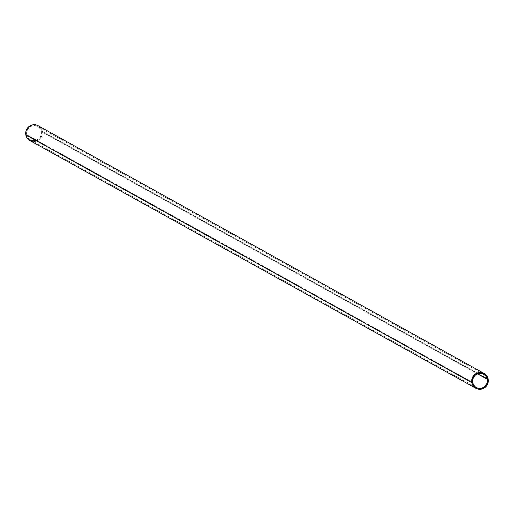 <?xml version="1.0" encoding="UTF-8"?>
<svg xmlns="http://www.w3.org/2000/svg" width="514" height="514" viewBox="0 0 514 514"><rect width="100%" height="100%" fill="white"/><g stroke="black" fill="none" stroke-linecap="round" stroke-linejoin="round"><path stroke-width="0.39" stroke-dasharray="2.57 1.93" d="M249.785 258.658L249.759 258.645A7.646 7.421 -61 0 1 249.708 258.369L249.708 258.362A7.646 7.421 119 0 0 249.753 258.645L249.785 258.632A7.607 7.382 -61 0 1 249.74 258.356L249.746 258.356A7.607 7.382 119 0 0 249.791 258.638L249.675 258.439A7.646 7.421 -61 0 1 249.656 258.336L249.65 258.33A7.646 7.421 119 0 0 249.695 258.613L249.701 258.606A7.646 7.421 -61 0 1 249.695 258.581L249.528 258.336A7.646 7.421 119 0 0 249.566 258.536L249.579 258.548A7.646 7.421 -61 0 1 249.56 258.503L249.547 258.388A7.646 7.421 -61 0 1 249.534 258.343L26.683 134.719A7.607 7.382 119 0 0 38.306 139.178A7.607 7.382 119 0 0 41.306 131.552L477.48 373.826L41.306 131.552A7.607 7.382 119 0 0 29.683 127.093A7.607 7.382 119 0 0 26.683 134.719L249.496 258.471A7.607 7.382 -61 0 1 249.476 258.375A7.607 7.382 119 0 0 249.502 258.478L249.502 258.478A7.607 7.382 -61 0 1 249.515 258.42L249.547 258.413A7.607 7.382 119 0 0 249.553 258.503L249.579 258.523A7.607 7.382 -61 0 1 249.566 258.446L249.566 258.336A7.607 7.382 119 0 0 249.573 258.369L249.637 258.433A7.607 7.382 119 0 0 249.656 258.561L249.714 258.593A7.607 7.382 -61 0 1 249.695 258.51L249.688 258.478A7.607 7.382 119 0 0 249.688 258.581A7.607 7.382 -61 0 1 249.669 258.497L249.669 258.413A7.607 7.382 119 0 0 249.72 258.593L249.727 258.574A7.607 7.382 119 0 0 249.733 258.606L249.746 258.613A7.607 7.382 -61 0 1 249.682 258.324A7.607 7.382 119 0 0 249.708 258.446L249.823 258.548A7.607 7.382 -61 0 1 249.836 258.439L249.836 258.413A7.607 7.382 119 0 0 249.881 258.69L249.875 258.683A7.607 7.382 -61 0 1 249.849 258.555L249.675 258.452A7.607 7.382 -61 0 1 249.675 258.394L249.553 258.381A7.646 7.421 -61 0 1 249.534 258.343L249.541 258.343A7.607 7.382 -61 0 1 249.547 258.324A7.607 7.382 119 0 0 249.586 258.523L249.611 258.542A7.607 7.382 -61 0 1 249.56 258.33L249.573 258.356A7.607 7.382 119 0 0 249.573 258.369L249.65 258.561A7.607 7.382 -61 0 1 249.637 258.452L249.663 258.516A7.646 7.421 119 0 0 249.675 258.6L249.714 258.593A7.607 7.382 -61 0 1 249.695 258.51L249.631 258.51A7.646 7.421 119 0 0 249.65 258.587A7.646 7.421 -61 0 1 249.637 258.484L249.637 258.51A7.646 7.421 119 0 0 249.65 258.587L249.624 258.574A7.646 7.421 -61 0 1 249.605 258.465L249.624 258.433A7.646 7.421 119 0 0 249.618 258.568L249.65 258.561A7.607 7.382 -61 0 1 249.637 258.452L249.637 258.458A7.607 7.382 119 0 0 249.656 258.561A7.646 7.421 -61 0 1 249.637 258.484L249.669 258.478A7.607 7.382 119 0 0 249.688 258.581L249.682 258.574A7.607 7.382 -61 0 1 249.669 258.497L249.637 258.407A7.646 7.421 119 0 0 249.65 258.439L249.663 258.516A7.646 7.421 119 0 0 249.675 258.6A7.646 7.421 -61 0 1 249.65 258.407L249.682 258.433A7.607 7.382 -61 0 1 249.675 258.394L249.682 258.433A7.646 7.421 -61 0 1 249.656 258.336L249.688 258.33A7.607 7.382 119 0 0 249.708 258.446L249.682 258.42A7.607 7.382 119 0 0 249.72 258.593L249.682 258.606A7.646 7.421 -61 0 1 249.65 258.407L249.643 258.42A7.646 7.421 119 0 0 249.65 258.439L249.714 258.619A7.646 7.421 -61 0 1 249.695 258.581L249.727 258.574A7.607 7.382 119 0 0 249.733 258.606L249.727 258.606A7.607 7.382 -61 0 1 249.682 258.324L249.65 258.33A7.646 7.421 119 0 0 249.695 258.613L249.798 258.587A7.646 7.421 119 0 0 249.843 258.69L472.694 382.448L249.875 258.683A7.607 7.382 -61 0 1 249.849 258.555L249.817 258.561A7.646 7.421 119 0 0 249.843 258.69A7.646 7.421 -61 0 1 249.804 258.42A7.607 7.382 -61 0 1 249.804 258.401L249.791 258.452A7.646 7.421 119 0 0 249.817 258.529L249.83 258.542A7.607 7.382 -61 0 1 249.823 258.51L249.817 258.516A7.646 7.421 119 0 0 249.798 258.548L249.849 258.523A7.607 7.382 -61 0 1 249.836 258.439L249.772 258.407A7.646 7.421 119 0 0 249.778 258.433L249.81 258.426A7.607 7.382 -61 0 1 249.804 258.401L249.836 258.413A7.607 7.382 119 0 0 249.881 258.69L249.849 258.696A7.646 7.421 -61 0 1 249.804 258.42L249.772 258.407A7.646 7.421 119 0 0 249.778 258.433L249.798 258.446A7.646 7.421 119 0 0 249.817 258.529L249.785 258.645A7.607 7.382 -61 0 1 249.74 258.356A7.607 7.382 119 0 0 249.791 258.638L249.81 258.497A7.646 7.421 119 0 0 249.798 258.548L249.791 258.452M32.286 141.427L36.314 141.164L39.796 139.011L41.91 135.465L42.148 131.372L488.159 379.101L42.148 131.372A8.487 8.237 119 0 0 38.12 125.712M250.048 259.313L249.958 259.21A7.607 7.382 -61 0 1 249.952 259.178L250.003 259.236A7.607 7.382 -61 0 1 249.997 259.204L249.868 259.159A7.607 7.382 -61 0 1 249.862 259.133L249.849 259.249A7.607 7.382 119 0 0 249.855 259.274L249.83 259.268A7.607 7.382 -61 0 1 249.823 259.236L249.765 259.236A7.607 7.382 119 0 0 249.778 259.313A7.607 7.382 -61 0 1 249.759 259.249L249.753 259.217A7.607 7.382 -61 0 1 249.701 259.037L249.81 259.326A7.607 7.382 -61 0 1 249.804 259.3L249.753 259.242A7.607 7.382 -61 0 1 249.74 259.217L249.746 259.217A7.607 7.382 -61 0 1 249.701 259.037L249.643 259.127A7.607 7.382 119 0 0 249.65 259.152L249.611 259.159A7.646 7.421 -61 0 1 249.605 259.133L249.643 259.127A7.607 7.382 119 0 0 249.65 259.152L249.605 259.062M250.048 259.448L249.977 259.217A7.607 7.382 -61 0 1 249.952 259.178L249.708 259.217A7.646 7.421 119 0 0 249.714 259.249L249.965 259.21A7.646 7.421 119 0 0 249.971 259.242L250.003 259.236A7.607 7.382 -61 0 1 249.997 259.204L249.965 259.21A7.646 7.421 119 0 0 249.971 259.242L250.003 259.442A7.607 7.382 -61 0 1 249.92 259.165L249.932 259.172A7.607 7.382 119 0 0 249.997 259.429L250.048 259.332M249.56 257.771L249.637 257.893A7.607 7.382 119 0 0 249.682 258.266L249.643 258.246A7.607 7.382 -61 0 1 249.643 258.201A7.607 7.382 -61 0 1 249.624 258.047L249.586 258.028A7.607 7.382 -61 0 1 249.579 257.97L249.618 257.989A7.607 7.382 -61 0 1 249.611 257.938L249.592 257.848A7.607 7.382 -61 0 1 249.56 257.771L249.528 257.777A7.646 7.421 119 0 0 249.534 257.835L249.547 257.983A7.646 7.421 119 0 0 249.553 258.034L249.566 258.028A7.607 7.382 -61 0 1 249.534 257.668L249.547 257.713A7.607 7.382 119 0 0 249.573 258.034L249.579 258.06A7.646 7.421 119 0 0 249.605 258.208L249.643 258.201A7.607 7.382 119 0 0 249.637 258.24L249.624 258.234A7.646 7.421 119 0 0 249.611 258.253L249.65 258.272A7.646 7.421 -61 0 1 249.605 257.912L249.624 257.957A7.607 7.382 119 0 0 249.656 258.208L249.663 258.214A7.607 7.382 -61 0 1 249.631 257.899L249.637 257.906A7.607 7.382 119 0 0 249.682 258.266L249.643 258.246A7.607 7.382 -61 0 1 249.643 258.201L249.643 258.201A7.607 7.382 -61 0 1 249.624 258.047L249.586 258.028A7.607 7.382 -61 0 1 249.579 257.97L249.579 257.97A7.646 7.421 119 0 0 249.579 258.002L249.618 257.989A7.607 7.382 -61 0 1 249.611 257.938L249.566 257.829A7.607 7.382 -61 0 1 249.56 257.771L249.56 257.771M249.598 257.707L249.618 257.887A7.646 7.421 119 0 0 249.631 258.221L249.618 258.214A7.646 7.421 -61 0 1 249.592 257.964L249.624 257.957A7.607 7.382 119 0 0 249.656 258.208L249.663 258.214A7.607 7.382 -61 0 1 249.631 257.899L249.56 257.713A7.607 7.382 119 0 0 249.573 258.034L249.541 258.041A7.646 7.421 -61 0 1 249.515 257.72L249.502 257.675A7.646 7.421 119 0 0 249.534 258.034L249.598 258.24A7.646 7.421 -61 0 1 249.598 258.208L249.631 258.195A7.607 7.382 119 0 0 249.637 258.24L249.566 258.028A7.607 7.382 -61 0 1 249.534 257.668L249.598 257.707M249.592 258.163L249.586 258.054A7.646 7.421 119 0 0 249.611 258.253L249.65 258.272A7.646 7.421 -61 0 1 249.605 257.912L249.502 257.675A7.646 7.421 119 0 0 249.534 258.034A7.646 7.421 -61 0 1 249.515 257.72L249.528 257.777A7.646 7.421 119 0 0 249.534 257.835L249.579 257.951A7.646 7.421 119 0 0 249.579 258.002L249.547 257.983A7.646 7.421 119 0 0 249.553 258.034L249.566 258.156M30.005 140.624L29.876 140.56A8.487 8.237 119 0 0 42.148 131.372L40.882 128.256M39.327 126.54L38.678 126.058M26.683 134.719L26.715 131.77L27.859 129.027L29.934 126.913L32.626 125.744L35.53 125.705L38.197 126.791L40.227 128.847L41.139 130.839L41.39 133.768L40.516 136.602L38.653 138.908L35.363 140.528L32.466 140.566L29.793 139.48L27.769 137.424L26.683 134.719M249.605 257.899L249.605 257.899A7.646 7.421 119 0 0 249.631 258.221L249.605 258.208A7.646 7.421 -61 0 1 249.592 257.964L249.598 257.906M476.311 387.517L30.3 139.789M37.689 126.483L483.7 374.211"/><path stroke-width="0.77" d="M484.124 373.447L38.12 125.712A8.487 8.237 119 0 0 25.841 134.899L471.852 382.628A8.487 8.237 -61 0 1 484.124 373.447A8.487 8.237 -61 0 1 488.159 379.101L486.951 376.081L484.689 373.787L480.911 372.464L477.686 372.836L474.814 374.43L472.732 377L471.756 380.161L472.038 383.431L473.535 386.303L476.009 388.353L478.296 389.156L481.534 389.111L484.535 387.807L486.848 385.449L488.12 382.39L488.159 379.101A8.487 8.237 -61 0 1 475.88 388.288A8.487 8.237 -61 0 1 471.852 382.628L25.841 134.899L26.638 137.219L28.064 139.178L30.005 140.624L32.286 141.427M487.317 379.281A7.607 7.382 -61 0 1 476.311 387.517A7.607 7.382 -61 0 1 475.694 374.822A7.607 7.382 -61 0 1 487.317 379.281L477.48 373.826L487.317 379.281L487.285 382.23L486.527 384.331L483.436 387.479L481.374 388.256L479.196 388.398L477.082 387.89L475.225 386.772L473.773 385.153L472.861 383.161L472.61 380.231L473.484 377.398L475.347 375.091L478.637 373.472L481.534 373.434L484.207 374.52L486.231 376.576L487.317 379.281M40.947 128.352L39.327 126.54M38.678 126.058L36.494 125.037L34.091 124.709L31.675 125.108L29.465 126.193L27.64 127.883L26.368 130.023L25.751 132.432L25.841 134.899A8.487 8.237 119 0 0 29.876 140.553L475.88 388.288"/></g></svg>
